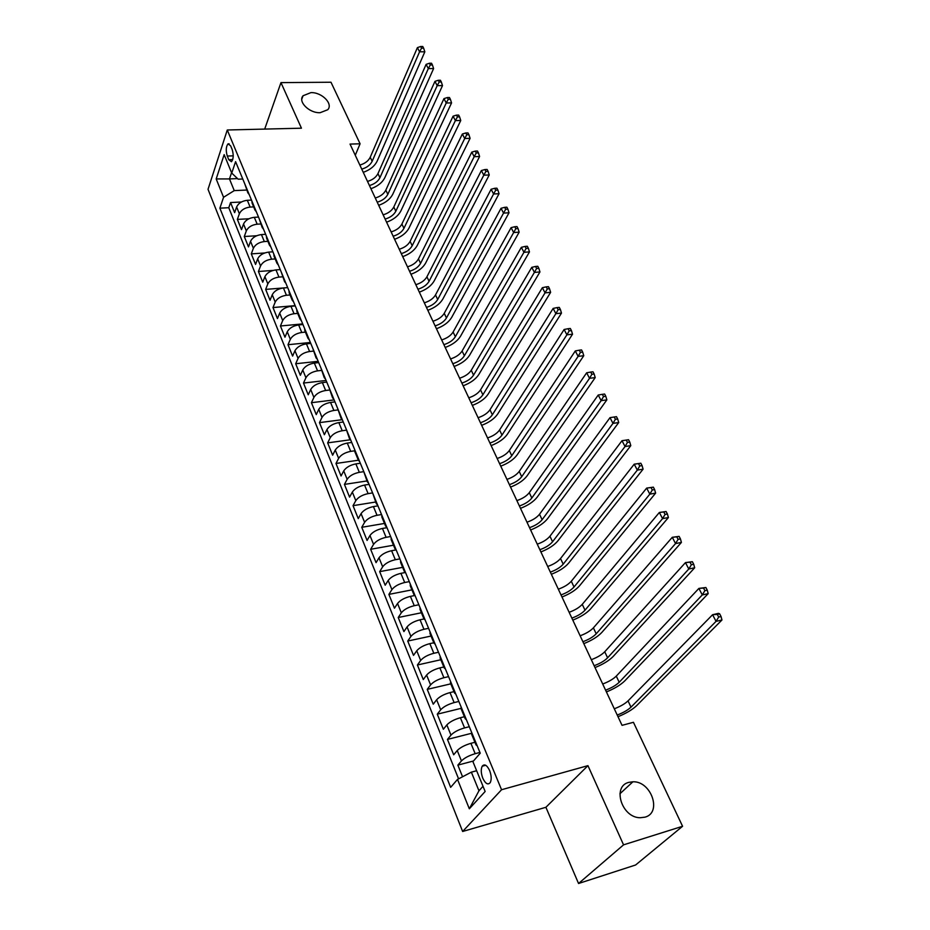 <?xml version="1.0" encoding="UTF-8"?>
<svg xmlns="http://www.w3.org/2000/svg" width="930" height="930" viewBox="0 0 930 930"><rect width="100%" height="100%" fill="white"/><g stroke="black" fill="none" stroke-linecap="round" stroke-linejoin="round"><path stroke-width="1.4" d="M628.924 782.339L632.912 781.793C651.186 780.909 662.358 812.739 644.978 817.168L640.165 817.737C621.624 817.737 611.882 786.117 628.924 782.339M310.899 92.628C321.803 92.117 333.428 103.846 327.755 109.728L320.152 112.693C309.33 113.297 297.635 101.661 303.052 95.755L310.899 92.628M489.633 770.563C486.936 765.065 484.46 763.611 482.205 766.204C480.775 769.25 480.961 773.249 482.786 778.201C485.472 783.769 487.959 785.222 490.261 782.572C491.668 779.514 491.459 775.515 489.633 770.563M578.553 883.5L623.553 844.847L587.946 765.646L545.898 807.287L578.553 883.5L635.609 864.993L682.573 826.282L633.435 722.296L622.042 725.342L350.04 144.092L360.084 143.79L330.987 82.235L280.965 82.619L264.701 129.084M545.898 807.287L462.64 831.478L208.029 189.313L227.28 129.991L501.561 789.733L462.64 831.478M251.495 200.101L247.334 200.299C242.032 200.938 238.452 203.159 236.615 206.972L234.639 212.633L230.559 202.542L241.381 202.008M253.657 206.902L250.124 207.076C244.799 207.727 241.219 209.948 239.37 213.761L237.371 219.399L248.903 218.771M237.371 219.399L241.509 229.64L243.532 224.014C245.404 220.212 249.007 217.98 254.332 217.318L258.517 217.085M265.643 234.325L261.446 234.581C256.087 235.278 252.449 237.522 250.542 241.3L248.484 246.903L244.288 236.511L256.645 235.755M272.885 251.821L268.665 252.111C263.271 252.844 259.61 255.087 257.668 258.854L255.564 264.422L251.298 253.878L264.678 252.972M280.232 269.595L275.989 269.898C270.572 270.665 266.875 272.92 264.899 276.663L262.748 282.197L258.424 271.502L273.153 270.409M287.696 287.626L283.429 287.963C277.977 288.765 274.245 291.032 272.246 294.752L270.037 300.25L265.655 289.393L287.684 287.614M295.263 305.935L290.974 306.307C285.498 307.144 281.744 309.411 279.697 313.119L277.442 318.583L272.99 307.551L295.136 305.633M302.959 324.535L298.646 324.942C293.136 325.814 289.346 328.092 287.265 331.766L284.964 337.195L280.442 325.988L302.692 323.907M310.771 343.426L306.435 343.856C300.901 344.763 297.065 347.053 294.95 350.715L292.601 356.097L288.009 344.716L310.376 342.473M318.699 362.607L314.352 363.072C308.783 364.025 304.912 366.315 302.762 369.954L300.355 375.301L295.694 363.746L318.165 361.328M326.755 382.091L322.385 382.602C316.781 383.59 312.887 385.88 310.701 389.496L308.237 394.797L303.494 383.055L326.093 380.475M334.951 401.9L330.557 402.434C324.919 403.469 320.99 405.771 318.757 409.351L316.247 414.606L311.422 402.69L334.126 399.912M343.275 422.011L338.857 422.592C333.184 423.662 329.22 425.975 326.942 429.532L324.372 434.74L319.478 422.627L342.298 419.674L341.043 418.326L340.973 416.466M351.726 442.459L347.285 443.075C341.589 444.191 337.59 446.516 335.265 450.039L332.638 455.2L327.662 442.878L350.075 439.809M360.329 463.245L355.865 463.896C350.133 465.058 346.088 467.383 343.728 470.882L341.043 475.986L335.986 463.477L358.364 460.222M369.059 484.367L364.572 485.065C358.817 486.262 354.737 488.599 352.331 492.075L349.575 497.12L344.437 484.402L366.932 480.961M377.94 505.85L373.43 506.583C367.641 507.838 363.514 510.175 361.073 513.604L358.259 518.603L353.028 505.664L375.639 502.026M386.973 527.682L382.439 528.461C376.615 529.763 372.453 532.111 369.966 535.506L367.083 540.446L361.77 527.298L384.497 523.439M396.157 549.897L391.6 550.711C385.741 552.06 381.544 554.42 378.998 557.779L376.057 562.65L370.651 549.281L393.495 545.213M405.213 572.543L400.923 573.345C395.029 574.752 390.786 577.112 388.194 580.436L385.183 585.237L379.684 571.636L402.644 567.358M414.42 595.572L410.409 596.374C404.48 597.827 400.191 600.199 397.552 603.477L394.46 608.208L388.88 594.386L411.944 589.864M425.138 619.961L423.975 618.973L420.046 619.798C414.083 621.31 409.758 623.681 407.061 626.925L403.911 631.586L398.226 617.508L421.406 612.765M433.81 642.781L429.858 643.63C423.871 645.199 419.488 647.582 416.745 650.779L413.513 655.371L407.735 641.049L431.032 636.05M443.819 666.996L439.855 667.891C433.822 669.519 429.404 671.902 426.603 675.064L423.29 679.563L417.407 664.996L440.832 659.742M454.014 691.641L450.015 692.583C443.947 694.268 439.483 696.663 436.635 699.767L433.241 704.196L427.254 689.363L450.794 683.852M464.384 716.728L460.373 717.728C454.27 719.471 449.76 721.878 446.842 724.923L443.366 729.26L437.274 714.17L460.943 708.393M474.939 742.279L470.906 743.326C464.768 745.128 460.211 747.534 457.235 750.533L453.689 754.788L447.47 739.42L471.859 733.212M227.28 156.042L228.792 159.728L231.454 161.739C233.5 159.042 233.744 154.973 232.186 149.532L230.652 145.836L228.036 143.848C225.978 146.533 225.723 150.602 227.28 156.042L233.232 155.845M237.545 178.595L229.478 178.92L234.244 190.615L223.56 197.288L219.887 208.169L450.643 787.338L457.514 779.41L469.325 808.798L485.146 791.488L472.917 761.635L480.24 753.184L235.592 161.657L231.733 173.085L238.173 179.188L242.765 179.002M223.56 197.288L216.19 178.944L224.165 154.624L231.733 173.085M479.927 752.44L475.172 753.695L470.906 743.326M469.29 726.714L464.558 727.911L460.373 717.728M458.839 701.452L454.131 702.592L450.015 692.583M448.574 676.633L443.901 677.714L439.855 667.891M438.495 652.256L433.833 653.29L429.858 643.63M428.591 628.308L423.952 629.285L420.046 619.798M418.849 604.767L414.245 605.697L410.409 596.374M409.281 581.622L404.701 582.505L400.923 573.345M399.877 558.884L395.308 559.721L391.6 550.711M390.635 536.529L386.09 537.319L382.439 528.461M381.533 514.546L377.022 515.29L373.43 506.583M372.593 492.923L368.106 493.632L364.572 485.065M363.618 471.684L359.329 472.324L355.865 463.896M354.702 450.794L350.703 451.364L347.285 443.075M346.041 430.23L342.205 430.741L338.857 422.592M337.602 409.991L333.858 410.456L330.557 402.434M329.36 390.054L325.64 390.495L322.385 382.602M321.257 370.442L317.549 370.849L314.352 363.072M313.271 351.133L309.585 351.505L306.435 343.856M305.412 332.115L301.75 332.475L298.646 324.942M297.681 313.398L294.031 313.724L290.974 306.307M290.067 294.973L286.428 295.275L283.429 287.963M282.557 276.826L278.942 277.094L275.989 269.898M275.175 258.947L271.572 259.191L268.665 252.111M267.898 241.335L264.318 241.568L261.446 234.581M260.726 223.991L257.168 224.188L254.332 217.318M230.559 202.542L228.78 207.716L458.583 778.852M475.172 753.695C469.022 755.532 464.442 757.938 461.443 760.914L457.862 765.123L462.559 776.759M447.47 739.42L450.98 735.119C453.91 732.084 458.444 729.678 464.558 727.911M437.274 714.17L440.692 709.776C443.575 706.695 448.051 704.301 454.131 702.592M427.254 689.363L430.59 684.887C433.415 681.76 437.844 679.365 443.901 677.714M417.407 664.996L420.662 660.44C423.441 657.266 427.823 654.871 433.833 653.29M407.735 641.049L410.921 636.422C413.629 633.191 417.977 630.819 423.952 629.285M398.226 617.508L401.33 612.812C403.992 609.545 408.305 607.174 414.245 605.697M388.88 594.386L391.914 589.608C394.529 586.295 398.784 583.935 404.701 582.505M379.684 571.636L382.66 566.8C385.218 563.452 389.438 561.092 395.308 559.721M370.651 549.281L373.558 544.375C376.069 540.993 380.254 538.633 386.09 537.319M361.77 527.298L364.607 522.323C367.071 518.905 371.21 516.557 377.022 515.29M353.028 505.664L355.806 500.642C358.224 497.19 362.328 494.853 368.106 493.632M344.437 484.402L347.157 479.31C349.529 475.835 353.586 473.498 359.329 472.324M335.986 463.477L338.636 458.339C340.973 454.817 344.995 452.492 350.703 451.364M327.662 442.878L330.255 437.693C332.545 434.147 336.532 431.834 342.205 430.741M319.478 422.627L322.013 417.384C324.268 413.815 328.209 411.502 333.858 410.456M311.422 402.69L313.91 397.401C316.119 393.797 320.025 391.495 325.64 390.495M303.494 383.055L305.924 377.731C308.086 374.104 311.969 371.814 317.549 370.849M295.694 363.746L298.065 358.375C300.192 354.725 304.029 352.435 309.585 351.505M288.009 344.716L290.323 339.311C292.415 335.637 296.228 333.358 301.75 332.475M280.442 325.988L282.708 320.548C284.766 316.851 288.544 314.573 294.031 313.724M272.99 307.551L275.21 302.064C277.233 298.344 280.976 296.089 286.428 295.275M265.655 289.393L267.828 283.871C269.805 280.128 273.513 277.872 278.942 277.094M258.424 271.502L260.551 265.945C262.504 262.19 266.178 259.935 271.572 259.191M251.298 253.878L253.379 248.287C255.297 244.52 258.947 242.277 264.318 241.568M244.288 236.511L246.322 230.896C248.205 227.106 251.821 224.874 257.168 224.188M247.601 190.708L247.845 192.824L249.159 194.475M244.776 183.873L247.845 192.824M246.706 190.057L234.244 190.615M623.553 844.847L682.573 826.282M587.946 765.646L501.561 789.733M227.28 129.991L301.448 128.201L280.965 82.619M355.272 155.264L360.084 143.79M231.57 172.701L229.478 178.92L216.19 178.944M476.648 770.738L471.359 772.156L478.962 790.779L483.019 786.292M228.78 207.716L219.887 208.169M457.862 765.123L473.475 760.984M251.867 201.019L252.1 203.124L254.971 210.052L254.739 207.96M256.285 211.691L254.971 210.052M259.075 218.434L262.202 227.548L261.981 225.467M263.516 229.164L262.202 227.548M266.387 236.104L266.584 238.173L269.537 245.311L269.34 243.253M270.851 246.903L269.537 245.311M273.804 254.053L274.001 256.099L277.001 263.353L276.803 261.307M278.303 264.922L277.001 263.353M281.337 272.281L284.568 281.674L284.394 279.651M285.859 283.208L284.568 281.674M288.998 290.788L289.16 292.799L292.253 300.274L292.09 298.274M293.543 301.785L292.253 300.274M296.775 309.585L296.926 311.573L300.065 319.176L299.913 317.188M301.355 320.664L300.065 319.176M304.668 328.685L304.808 330.65L308.004 338.369L307.865 336.416M309.283 339.834L308.004 338.369M312.701 348.099L316.06 357.876L315.944 355.946M317.339 359.317L316.06 357.876M320.85 367.815L324.256 377.696L324.151 375.79M325.523 379.103L324.256 377.696M329.139 387.857L332.58 397.842L332.498 395.959M333.847 399.226L332.58 397.842M337.567 408.224L341.043 418.326M346.134 428.939L349.645 439.134L349.599 437.309M350.901 440.448L349.645 439.134M354.842 449.992L354.876 451.794L358.399 460.303L358.364 458.513M359.631 461.582L358.399 460.303M363.688 471.394L367.292 481.821L367.28 480.054M368.524 483.065L367.292 481.821M372.698 493.167L376.336 503.711L376.348 501.979M377.557 504.909L376.336 503.711M381.858 515.313L381.835 517.022L385.543 525.973L385.566 524.276M386.752 527.136L385.543 525.973M391.17 537.831L391.135 539.516L394.901 548.619L394.948 546.956M396.099 549.746L394.901 548.619M400.656 560.755L400.598 562.394L404.422 571.659L404.492 570.032M405.608 572.74L404.422 571.659M410.293 584.075L410.211 585.679L414.117 595.107L414.199 593.514M415.292 596.153L414.117 595.107M420.116 607.813L420.011 609.383L423.975 618.973L424.092 617.427M430.102 631.97L429.974 633.493L434.019 643.269L434.147 641.758M435.17 644.211L434.019 643.269M440.274 656.568L440.123 658.045L444.238 667.996L444.401 666.531M445.377 668.891L444.238 667.996M450.632 681.609L450.457 683.05L454.642 693.176L454.828 691.757M455.77 694.024L454.642 693.176M461.187 707.114L460.978 708.509L465.244 718.82L465.453 717.448M466.349 719.611L465.244 718.82M471.928 733.084L471.696 734.433L476.044 744.942L476.276 743.616M457.514 779.41L471.359 772.156M477.137 745.674L476.044 744.942M469.325 808.798L478.962 790.779M359.852 165.063C364.874 163.622 368.327 161.018 370.233 157.251L417.407 47.628L419.57 51.789L421.534 48.162L423.638 48.174L422.766 46.512L420.662 46.5L421.534 48.162M361.758 169.12C366.78 167.691 370.245 165.087 372.163 161.309L419.57 51.789L424.836 51.801L377.138 161.134C374.616 166.214 369.989 169.958 363.258 172.329M424.836 51.801L423.638 48.174M420.662 46.5L417.407 47.628M367.501 181.408C372.546 179.955 376.046 177.339 377.975 173.584L426.114 64.368L428.312 68.588L430.299 64.937L432.415 64.937L431.532 63.252L429.416 63.252L430.299 64.937M369.431 185.535C374.488 184.07 377.987 181.466 379.928 177.711L428.312 68.588L433.601 68.576L384.927 177.491C382.37 182.559 377.696 186.302 370.919 188.709M433.601 68.576L432.415 64.937M429.416 63.252L426.114 64.368M375.267 197.997C380.347 196.521 383.869 193.905 385.834 190.162L434.961 81.363L437.193 85.653L439.193 81.98L441.32 81.968L440.425 80.259L438.297 80.271L439.193 81.98M377.22 202.182C382.311 200.694 385.845 198.078 387.822 194.347L437.193 85.653L442.506 85.607L392.844 194.091C390.228 199.148 385.508 202.891 378.696 205.321M442.506 85.607L441.32 81.968M438.297 80.271L434.961 81.363M383.137 214.83C388.252 213.319 391.809 210.703 393.809 206.983L443.959 98.627L446.226 102.986L448.237 99.301L450.376 99.266L449.469 97.522L447.33 97.557L448.237 99.301M385.125 219.073C390.251 217.562 393.809 214.946 395.831 211.226L446.226 102.986L451.562 102.904L400.865 210.947C398.214 215.969 393.448 219.713 386.578 222.177M451.562 102.904L450.376 99.266M447.33 97.557L443.959 98.627M391.135 231.907C396.273 230.373 399.865 227.757 401.911 224.049L453.084 116.18L455.386 120.609L457.432 116.889L459.571 116.843L458.653 115.076L456.502 115.122L457.432 116.889M393.146 236.208C398.296 234.674 401.9 232.058 403.946 228.35L455.386 120.609L460.757 120.482L409.014 228.036C406.305 233.046 401.493 236.79 394.587 239.277M460.757 120.482L459.571 116.843M456.502 115.122L453.084 116.18M399.249 249.24C404.422 247.682 408.049 245.067 410.118 241.37L462.361 134.001L464.709 138.512L466.767 134.769L468.918 134.71L467.976 132.909L465.825 132.967L466.767 134.769M401.295 253.611C406.48 252.053 410.107 249.426 412.199 245.741L464.709 138.512L470.092 138.349L417.279 245.392C414.524 250.368 409.665 254.123 402.713 256.634M470.092 138.349L468.918 134.71M465.825 132.967L462.361 134.001M407.48 266.829C412.688 265.259 416.349 262.632 418.465 258.947L471.801 152.125L474.184 156.693L476.253 152.939L478.427 152.857L477.462 151.032L475.3 151.113L476.253 152.939M409.56 271.269C414.768 269.688 418.442 267.061 420.569 263.388L474.184 156.693L479.589 156.507L425.673 263.004C422.871 267.956 417.954 271.711 410.955 274.257M479.589 156.507L478.427 152.857M475.3 151.113L471.801 152.125M415.838 284.696C421.081 283.092 424.778 280.453 426.928 276.803L481.38 170.539L483.798 175.189L485.902 171.411L488.076 171.318L487.111 169.458L484.937 169.551L485.902 171.411M417.942 289.195C423.197 287.591 426.905 284.964 429.067 281.313L483.798 175.189L489.238 174.956L434.194 280.883C431.334 285.812 426.382 289.567 419.325 292.148M489.238 174.956L488.076 171.318M484.937 169.551L481.38 170.539M424.324 302.82C429.59 301.192 433.322 298.565 435.519 294.926L491.121 189.255L493.586 193.986L495.713 190.173L497.899 190.069L496.899 188.186L494.725 188.29L495.713 190.173M426.463 307.4C431.741 305.761 435.484 303.134 437.693 299.507L493.586 193.986L499.05 193.707L442.843 299.042C439.925 303.936 434.926 307.691 427.823 310.306M499.05 193.707L497.899 190.069M494.725 188.29L491.121 189.255M432.938 321.234C438.239 319.583 442.017 316.944 444.249 313.329L501.038 208.285L503.537 213.098L505.676 209.262L507.873 209.145L506.873 207.216L504.676 207.344L505.676 209.262M435.112 325.884C440.425 324.221 444.203 321.582 446.447 317.979L503.537 213.098L509.012 212.784L451.631 317.479C448.655 322.338 443.598 326.093 436.449 328.743M509.012 212.784L507.873 209.145M504.676 207.344L501.038 208.285M441.692 339.927C447.028 338.241 450.841 335.614 453.108 332.022L511.105 227.641L513.651 232.535L515.813 228.675L518.022 228.536L516.999 226.583L514.79 226.722L515.813 228.675M443.889 344.646C449.248 342.961 453.061 340.322 455.351 336.741L513.651 232.535L519.161 232.163L460.548 336.195C457.525 341.031 452.41 344.786 445.214 347.46M519.161 232.163L518.022 228.536M514.79 226.722L511.105 227.641M450.573 358.922C455.944 357.201 459.792 354.562 462.105 350.994L521.346 247.322L523.939 252.297L526.124 248.415L528.345 248.252L527.298 246.264L525.09 246.427L526.124 248.415M452.817 363.711C458.199 361.991 462.059 359.352 464.384 355.795L523.939 252.297L529.472 251.891L469.603 355.214C466.523 360.015 461.361 363.77 454.107 366.478M529.472 251.891L528.345 248.252M525.09 246.427L521.346 247.322M459.594 378.208C465.012 376.464 468.894 373.825 471.254 370.279L531.774 267.34L534.401 272.397L536.61 268.491L538.842 268.317L537.784 266.294L535.552 266.468L536.61 268.491M461.873 383.079C467.29 381.323 471.196 378.684 473.556 375.15L534.401 272.397L539.958 271.944L478.811 374.523C475.672 379.289 470.452 383.044 463.152 385.787M539.958 271.944L538.842 268.317M535.552 266.468L531.774 267.34M468.767 397.796C474.207 396.029 478.136 393.378 480.543 389.868L542.364 287.707L545.05 292.845L547.282 288.916L549.514 288.719L548.444 286.661L546.201 286.858L547.282 288.916M471.08 402.748C476.532 400.97 480.473 398.319 482.891 394.808L545.05 292.845L550.63 292.346L488.157 394.146C484.96 398.877 479.682 402.632 472.324 405.41M550.63 292.346L549.514 288.719M546.201 286.858L542.364 287.707M478.078 417.698C483.565 415.896 487.529 413.257 489.982 409.77L553.152 308.423L555.873 313.654L558.139 309.702L560.383 309.481L559.279 307.388L557.035 307.598L558.139 309.702M480.438 422.732C485.925 420.918 489.901 418.279 492.365 414.792L555.873 313.654L561.488 313.096L497.655 414.083C494.388 418.767 489.052 422.522 481.659 425.336M561.488 313.096L560.383 309.481M557.035 307.598L553.152 308.423M487.553 437.925C493.063 436.1 497.073 433.45 499.573 429.986L564.126 329.499L566.893 334.823L569.183 330.848L571.439 330.603L570.323 328.476L568.067 328.709L569.183 330.848M489.936 443.04C495.469 441.192 499.48 438.553 501.991 435.101L566.893 334.823L572.531 334.219L507.303 434.333C503.979 438.983 498.585 442.738 491.133 445.586M572.531 334.219L571.439 330.603M568.067 328.709L564.126 329.499M497.166 458.478C502.723 456.618 506.769 453.968 509.315 450.539L575.286 350.947L578.111 356.376L580.425 352.365L582.68 352.11L581.552 349.936L579.285 350.192L580.425 352.365M499.596 463.675C505.164 461.803 509.222 459.153 511.779 455.735L578.111 356.376L583.773 355.713L517.115 454.921C513.72 459.536 508.268 463.28 500.759 466.163M583.773 355.713L582.68 352.11M579.285 350.192L575.286 350.947M506.943 479.38C512.535 477.474 516.627 474.835 519.219 471.429L586.656 372.791L589.527 378.312L591.864 374.267L594.142 373.988L592.98 371.779L590.713 372.07L591.864 374.267M509.408 484.646C515.011 482.74 519.114 480.101 521.718 476.706L589.527 378.312L595.212 377.592L527.089 475.846C523.625 480.415 518.115 484.158 510.547 487.088M595.212 377.592L594.142 373.988M590.713 372.07L586.656 372.791M516.882 500.607C522.509 498.678 526.647 496.027 529.286 492.668L598.223 395.018L601.152 400.644L603.512 396.575L605.802 396.273L604.616 394.029L602.338 394.332L603.512 396.575M519.393 505.978C525.032 504.037 529.182 501.386 531.832 498.027L601.152 400.644L606.86 399.865L537.215 497.12C533.692 501.642 528.124 505.385 520.498 508.338M606.86 399.865L605.802 396.273M602.338 394.332L598.223 395.018M526.985 522.195C532.646 520.23 536.831 517.591 539.528 514.255L610.01 417.651L612.986 423.371L615.381 419.291L617.671 418.953L616.474 416.675L614.184 417L615.381 419.291M529.53 527.659C535.215 525.683 539.412 523.032 542.12 519.707L612.986 423.371L618.717 422.546L547.526 518.742C543.922 523.218 538.296 526.961 530.612 529.961M618.717 422.546L617.671 418.953M614.184 417L610.01 417.651M537.261 544.155C542.957 542.155 547.189 539.505 549.944 536.215L622.007 440.704L628.54 439.727L626.239 440.088L627.459 442.413L629.761 442.064L628.54 439.727M539.853 549.7C545.573 547.689 549.804 545.038 552.571 541.76L625.041 446.528L622.007 440.704L626.239 440.088M627.459 442.413L625.041 446.528L630.796 445.644L558 540.737C554.327 545.154 548.63 548.886 540.9 551.932M630.796 445.644L629.761 442.064M547.7 566.475C553.443 564.44 557.721 561.79 560.523 558.535L634.225 464.175L640.828 463.221L638.515 463.593L639.759 465.976L642.072 465.593L640.828 463.221M550.339 572.113C556.094 570.067 560.383 567.416 563.196 564.173L637.317 470.115L634.225 464.175L638.515 463.593M639.759 465.976L637.317 470.115L643.095 469.162L568.66 563.103C564.917 567.474 559.151 571.194 551.351 574.275M643.095 469.162L642.072 465.593M558.326 589.178C564.115 587.109 568.439 584.459 571.299 581.25L646.676 488.099L653.36 487.146L651.035 487.553L652.29 489.971L654.615 489.564L653.36 487.146M561.011 594.921C566.812 592.829 571.136 590.19 574.019 586.981L649.826 494.144L646.676 488.099L651.035 487.553M652.29 489.971L649.826 494.144L655.627 493.121L579.495 585.854C575.67 590.166 569.846 593.886 561.987 597.002M655.627 493.121L654.615 489.564M569.137 612.277C574.961 610.161 579.332 607.523 582.25 604.349L659.358 512.465L666.113 511.535L663.776 511.965L665.066 514.429L667.403 513.999L666.113 511.535M571.869 618.113C577.704 615.986 582.087 613.347 585.017 610.185L662.567 518.626L659.358 512.465L663.776 511.965M665.066 514.429L662.567 518.626L668.403 517.545L590.515 608.987C586.621 613.242 580.715 616.95 572.81 620.124M668.403 517.545L667.403 513.999M580.134 635.771C585.993 633.621 590.422 630.982 593.398 627.855L672.285 537.296L679.109 536.378L676.773 536.831L678.086 539.354L680.435 538.889L679.109 536.378M582.912 641.712C588.783 639.549 593.224 636.911 596.211 633.795L675.552 543.573L672.285 537.296L676.773 536.831M678.086 539.354L675.552 543.573L681.411 542.423L601.733 632.528C597.758 636.725 591.782 640.433 583.819 643.641M681.411 542.423L680.435 538.889M591.317 659.684C597.223 657.487 601.698 654.848 604.733 651.767L685.457 562.604L692.362 561.697L690.014 562.185L691.35 564.754L693.71 564.266L692.362 561.697M594.142 665.717C600.059 663.52 604.547 660.881 607.604 657.812L688.793 569.009L685.457 562.604L690.014 562.185M691.35 564.754L688.793 569.009L694.675 567.777L613.149 656.487C609.092 660.614 603.047 664.311 595.014 667.577M694.675 567.777L693.71 564.266M602.71 684.003C608.65 681.771 613.184 679.144 616.276 676.11L698.895 588.411L705.882 587.516L703.51 588.039L704.882 590.643L707.242 590.132L705.882 587.516M605.581 690.165C611.545 687.909 616.079 685.282 619.194 682.26L702.29 594.933L698.895 588.411L703.51 588.039M704.882 590.643L702.29 594.933L708.195 593.631L624.774 680.876C620.624 684.933 614.509 688.619 606.407 691.932M708.195 593.631L707.242 590.132M614.3 708.776C620.287 706.498 624.867 703.871 628.029 700.883L712.589 614.718L718.506 613.347L719.657 613.846L717.286 614.393L718.669 617.055L721.041 616.509L719.657 613.846M617.229 715.031C623.228 712.74 627.82 710.113 630.993 707.149L716.054 621.368L712.589 614.718L717.286 614.393M718.669 617.055L716.054 621.368L721.971 619.985L636.597 705.684C632.365 709.683 626.169 713.356 618.008 716.716M721.971 619.985L721.041 616.509M250.124 207.076L247.334 200.299M239.37 213.761L236.615 206.972M461.443 760.914L457.235 750.533M450.98 735.119L446.842 724.923M440.692 709.776L436.635 699.767M430.59 684.887L426.603 675.064M420.662 660.44L416.745 650.779M410.921 636.422L407.061 626.925M401.33 612.812L397.552 603.477M391.914 589.608L388.194 580.436M382.66 566.8L378.998 557.779M373.558 544.375L369.966 535.506M364.607 522.323L361.073 513.604M355.806 500.642L352.331 492.075M347.157 479.31L343.728 470.882M338.636 458.339L335.265 450.039M330.255 437.693L326.942 429.532M322.013 417.384L318.757 409.351M313.91 397.401L310.701 389.496M305.924 377.731L302.762 369.954M298.065 358.375L294.95 350.715M290.323 339.311L287.265 331.766M282.708 320.548L279.697 313.119M275.21 302.064L272.246 294.752M267.828 283.871L264.899 276.663M260.551 265.945L257.668 258.854M253.379 248.287L250.542 241.3M246.322 230.896L243.532 224.014M232.733 159.588L228.792 159.728M370.233 157.251L372.163 161.309M377.975 173.584L379.928 177.711M385.834 190.162L387.822 194.347M393.809 206.983L395.831 211.226M401.911 224.049L403.946 228.35M410.118 241.37L412.199 245.741M418.465 258.947L420.569 263.388M426.928 276.803L429.067 281.313M435.519 294.926L437.693 299.507M444.249 313.329L446.447 317.979M453.108 332.022L455.351 336.741M462.105 350.994L464.384 355.795M471.254 370.279L473.556 375.15M480.543 389.868L482.891 394.808M489.982 409.77L492.365 414.792M499.573 429.986L501.991 435.101M509.315 450.539L511.779 455.735M519.219 471.429L521.718 476.706M529.286 492.668L531.832 498.027M539.528 514.255L542.12 519.707M549.944 536.215L552.571 541.76M560.523 558.535L563.196 564.173M571.299 581.25L574.019 586.981M582.25 604.349L585.017 610.185M593.398 627.855L596.211 633.795M604.733 651.767L607.604 657.812M616.276 676.11L619.194 682.26M628.029 700.883L630.993 707.149M632.912 781.793L619.915 793.778M485.693 765.274L482.205 766.204M229.164 143.813L228.036 143.848M303.052 95.755L301.785 99.196"/></g></svg>
